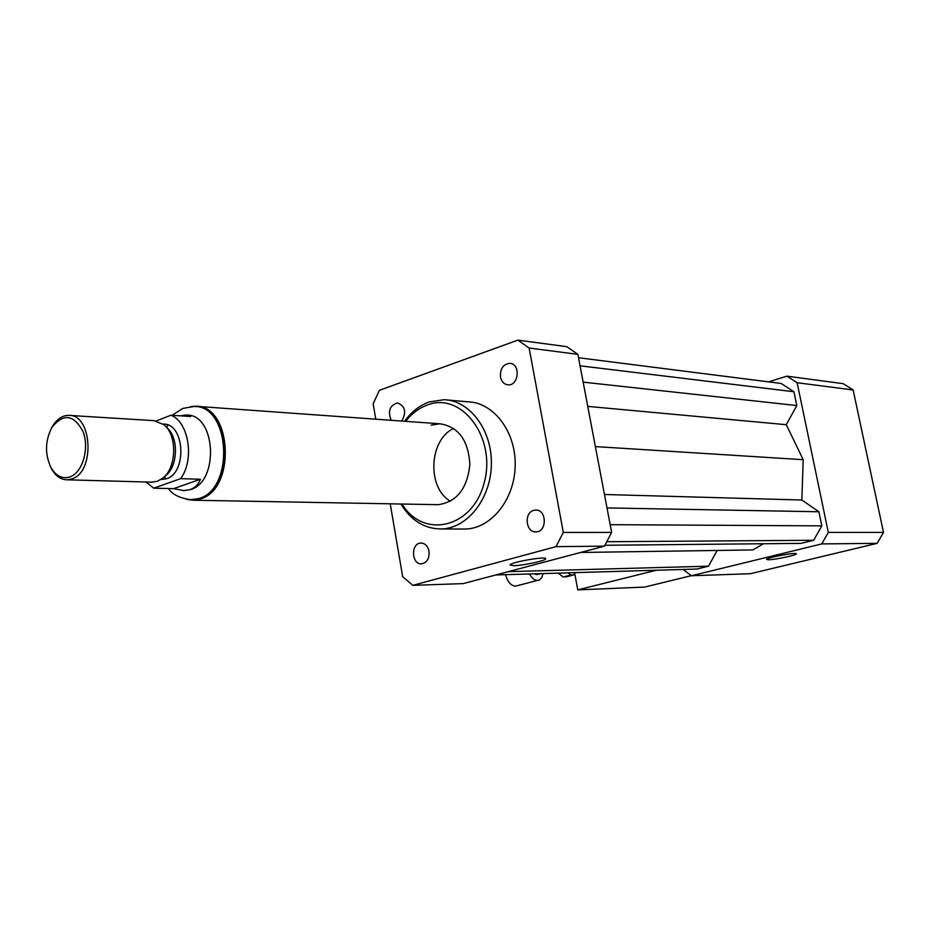 <?xml version="1.0" encoding="UTF-8"?>
<svg xmlns="http://www.w3.org/2000/svg" width="930" height="930" viewBox="0 0 930 930"><rect width="100%" height="100%" fill="white"/><g stroke="black" fill="none" stroke-linecap="round" stroke-linejoin="round"><path stroke-width="1.4" d="M533.797 510.349L535.657 510.07C546.921 509.303 547.247 532.088 535.959 531.879C525.741 532.739 523.73 512.674 533.797 510.349M500.468 377.01C500.038 368.78 503.13 364.223 509.756 363.328C520.742 363.491 518.952 385.962 508.047 384.846C504.083 384.357 501.561 381.742 500.468 377.01M391.181 420.29C387.612 411.13 389.751 405.341 397.575 402.911C405.248 406.131 406.643 412.176 401.748 421.046M429.032 551.223C429.544 558.442 427.068 562.638 421.592 563.824C411.316 564.789 410.665 542.946 420.976 543.062C425.138 543.294 427.823 546.015 429.032 551.223M768.54 559.779L766.599 559.407C766.285 557.663 797.51 551.804 796.278 553.85C796.545 555.175 775.062 559.755 768.54 559.779M513.755 565.684L510.07 564.998C509.71 562.348 547.259 555.803 545.712 558.791C545.991 560.662 522.962 565.614 513.755 565.684M574.577 572.636L577.774 589.876L644.676 587.074L691.374 575.658M656.278 570.253L577.774 589.876M683.015 569.462L691.49 575.751L821.76 543.911L828.316 532.413L797.126 382.718L786.931 376.15L768.564 381.87M604.965 545.271L800.997 543.387L813.645 540.272L821.829 525.869L818.9 511.767L801.858 500.026L803.183 459.699L786.292 424.696L796.812 405.55L793.941 391.751L781.188 383.474L578.53 357.736M580.611 552.466L752.916 549.932L763.414 543.748M495.864 574.949L696.849 569.055L708.521 566.184L717.169 550.455M691.49 575.751L750.371 573.717L877.141 543.341L883.5 532.402L853.136 389.972L843.219 383.683L786.931 376.15M821.76 543.911L877.141 543.341M828.316 532.413L883.5 532.402M797.126 382.718L853.136 389.972M400.923 504.014C411.025 520.509 424.452 528.833 441.204 528.972C467.162 528.566 490.808 498.957 491.377 464.64C492.296 430.323 469.941 400.435 444.005 399.702L429.16 401.946C419.546 405.422 411.362 411.851 404.608 421.255M447.586 400.016L468.069 401.818C493.865 402.562 516.092 431.985 515.185 465.744C514.627 499.491 491.133 528.624 465.314 529.031L462.896 529.019M402.016 504.037C423.324 539.295 472.568 528.287 484.123 483.03C496.794 438.123 461.978 391.611 427.661 404.887C419.221 407.91 411.897 413.385 405.701 421.325M190.697 406.596L195.23 406.236C231.942 404.271 236.72 489.261 200.264 498.968L193.196 500.224L438.17 504.688C456.77 502.014 467.337 488.587 469.859 464.43C468.383 440.239 458.409 426.696 439.925 423.789L431.206 425.115M453.794 428.451C428.904 439.495 426.731 488.052 450.515 501.247M375.778 419.186L373.139 403.794L379.394 390.321L517.882 340.124L566.8 346.669L577.89 354.353L611.649 532.437L604.442 546.143L463.187 583.61L412.85 585.342L402.678 576.693L390.228 503.816M517.882 340.124L529.135 348.041L563.313 532.448L555.989 546.642L412.85 585.342M577.89 354.353L529.135 348.041M611.649 532.437L563.313 532.448M604.442 546.143L555.989 546.642M508.326 571.636L708.521 566.184M587.76 406.387L786.292 424.696M595.374 446.586L803.183 459.699M583.157 382.137L796.812 405.55M580.064 365.816L793.941 391.751M606.988 541.713L813.645 540.272M610.185 524.671L821.829 525.869M607.011 507.931L818.9 511.767M604.465 494.493L801.858 500.026M180.35 415.838L185.372 415.024L190.72 416.512L170.946 415.222L156.298 420.895M186.581 415.094C215.853 413.803 219.55 481.67 190.522 489.587L183.594 490.61M165.877 478.95L164.529 476.648M163.355 477.648L165.528 475.788C178.234 466.314 178.874 436.879 166.586 427.393L168.121 425.173M170.946 415.222C188.906 422.069 194.754 459.653 180.641 478.648L200.415 479.241C198.392 484.414 194.975 487.855 190.15 489.575L183.931 490.61L173.538 488.669L153.717 488.18L145.975 481.996M200.415 479.241L173.538 488.669M153.717 488.18L180.641 478.648M195.591 406.631C231.791 405.306 236.15 489.041 200.206 498.596L191.627 499.829M70.076 476.881C62.45 479.252 56.079 476.148 50.987 467.581C44.78 454.224 45.07 440.855 51.859 427.486C63.414 413.048 73.83 414.443 83.096 431.683C89.582 448.388 82.549 472.521 70.076 476.881M51.417 428.242L52.51 426.254C56.904 419.128 62.252 415.489 68.564 415.35C92.21 413.78 95.372 471.94 71.936 478.892L67.169 479.81C60.857 479.694 55.672 476.079 51.592 468.964L49.895 465.395M69.913 415.443L153.892 420.651L163.878 424.65C177.467 435.124 176.77 467.732 162.727 478.194L157.321 481.31L151.404 482.147M163.215 424.103L163.238 424.103C184.605 422.813 187.535 472.8 166.389 478.787L160.983 479.543M193.196 500.224L186.732 499.422M568.079 572.834L570.834 575.042L563.185 577.007L558.314 573.113M570.834 575.042L573.601 574.949L574.74 573.543M563.185 577.007L573.275 575.031M570.822 572.752L572.764 572.694M505.56 574.659C507.571 581.843 510.861 585.679 515.418 586.156L539.47 579.936L541.818 577.542L543.074 573.566M529.565 573.961C531.879 578.193 534.552 580.355 537.575 580.436L538.517 580.297M534.297 573.822L536.517 574.647L540.667 573.636M189.987 499.794L198.822 498.573C234.988 488.924 230.245 404.55 193.824 406.515L182.826 408.41L172.108 415.292M465.314 529.031L441.204 528.972M197.416 406.398L439.925 423.789M183.931 490.61L184.71 490.633M168.516 488.541C172.41 494.667 180.176 498.422 191.801 499.829L193.184 499.852M50.987 467.581L51.592 468.964M51.859 427.486L52.51 426.254M67.169 479.81L152.555 482.182M160.867 479.543L162.029 479.578M565.766 576.96L573.415 575.007"/></g></svg>
